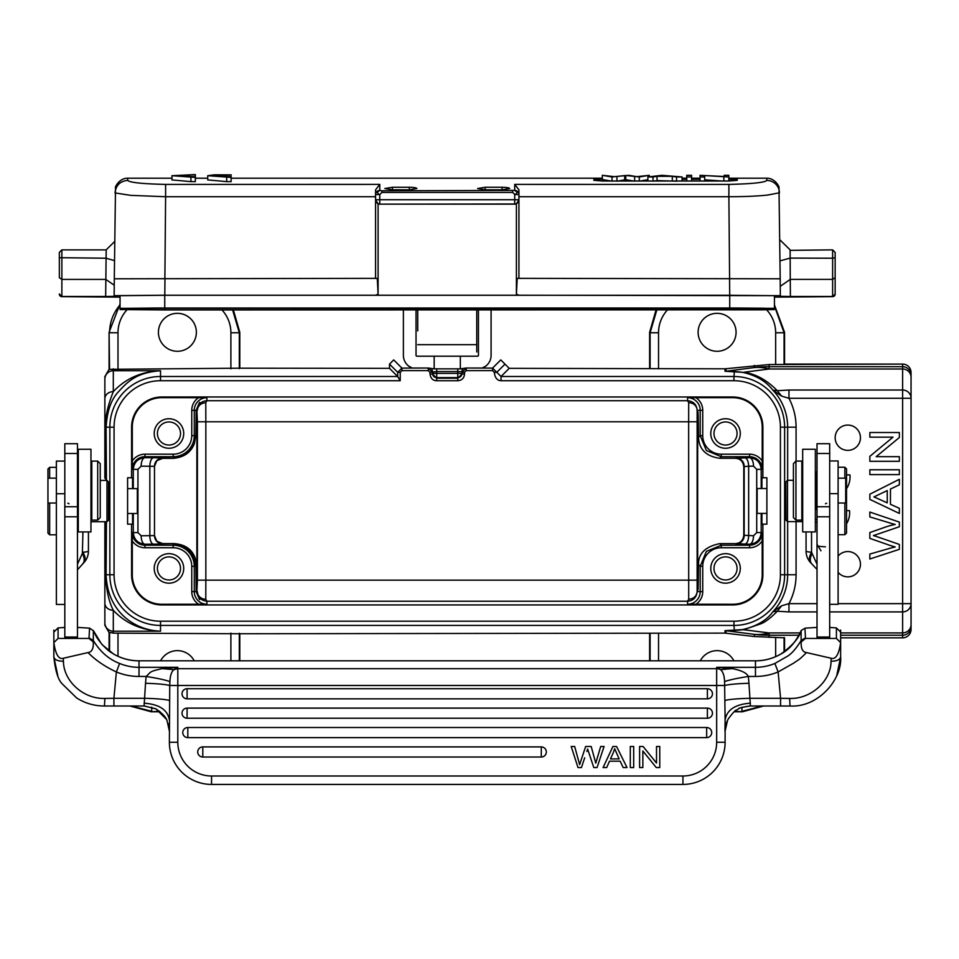 <?xml version="1.0" encoding="UTF-8"?>
<svg xmlns="http://www.w3.org/2000/svg" width="959" height="959" viewBox="0 0 959 959"><rect width="100%" height="100%" fill="white"/><g stroke="black" fill="none" stroke-linecap="round" stroke-linejoin="round"><path stroke-width="1.44" d="M169.527 731.166L168.257 723.733M169.383 731.142L167.034 720.545C165.991 717.176 162.275 713.28 155.885 708.869L144.246 706.004M727.581 720.269L728.313 718.854C732.976 712.633 735.709 709.708 736.524 710.08L738.382 708.989C738.514 708.042 742.518 707.035 750.406 705.956L748.955 683.276C736.991 683.659 728.924 684.39 724.74 685.481L716.673 685.481L716.673 742.266L725.112 742.266A42.16 42.16 0 0 1 714.239 770.521A42.16 42.16 0 0 0 725.112 742.266L725.112 731.142A25.294 25.186 180 0 1 727.581 720.269L727.533 720.377M755.464 676.455A59.026 58.811 180 0 0 778.121 671.959L774.884 663.46A50.599 50.407 180 0 1 755.464 667.32L755.464 660.823L139.019 660.823L139.019 667.32L177.811 667.32L162.215 668.615L173.915 669.634L177.811 667.32L177.811 685.481L716.673 685.481L716.673 667.32L755.464 667.32L755.464 676.455L748.356 676.455C736.776 678.301 728.852 680.015 724.596 681.621L725.112 720.053C726.742 709.9 735.181 704.278 750.406 703.187M829.679 627.45L836.416 627.917L836.416 638.43L805.512 638.43L801.173 641.967C800.873 648.584 802.635 652.12 806.483 652.576C798.056 660.979 799.362 659.025 793.74 663.077L778.121 671.959L780.578 698.308L749.327 698.308C736.92 698.655 728.756 699.387 724.836 700.502M724.596 681.621C724.381 675.795 723.038 671.791 720.569 669.634L716.673 667.32L732.268 668.615C741.223 670.293 746.593 672.906 748.356 676.455L748.955 683.276M584.714 757.814L581.442 767.56L577.989 767.56L571.204 746.486L574.669 746.486L579.644 764.611L585.661 746.486L591.188 746.486L595.767 763.16L600.682 746.486L596.666 760.031M541.272 757.023L202.793 757.023A5.059 5.059 0 0 1 197.734 751.964A5.059 5.059 0 0 1 202.793 746.905L541.272 746.905A5.059 5.059 0 0 1 546.33 751.964A5.059 5.059 0 0 1 541.272 757.023L541.272 746.905M706.663 737.627L187.82 737.627A5.059 5.059 0 0 1 182.761 732.568A5.059 5.059 0 0 1 187.82 727.509L706.663 727.509A5.059 5.059 0 0 1 711.722 732.568A5.059 5.059 0 0 1 706.663 737.627L706.663 727.509M707.394 718.231L187.089 718.231A5.059 5.059 0 0 1 182.03 713.172A5.059 5.059 0 0 1 187.089 708.114L707.394 708.114A5.059 5.059 0 0 1 712.453 713.172A5.059 5.059 0 0 1 707.394 718.231L707.394 708.114M707.394 698.835L187.089 698.835A5.059 5.059 0 0 1 182.03 693.777A5.059 5.059 0 0 1 187.089 688.718L707.394 688.718A5.059 5.059 0 0 1 712.453 693.777A5.059 5.059 0 0 1 707.394 698.835L707.394 688.718M716.673 742.266A33.733 33.733 0 0 1 682.94 775.999L211.543 775.999L211.543 784.426L682.94 784.426A42.16 42.16 0 0 0 711.158 773.589A42.16 42.16 0 0 1 682.94 784.426A42.16 42.16 0 0 0 725.112 742.266M162.215 668.615C148.561 671.684 151.366 671.791 146.128 676.455L145.528 683.276C157.552 683.671 165.631 684.402 169.743 685.481L169.383 742.266A42.16 42.16 0 0 0 211.543 784.426A42.16 42.16 0 0 1 169.383 742.266L177.811 742.266A33.733 33.733 0 0 0 211.543 775.999L682.94 775.999L682.94 784.426M145.528 683.276L144.09 705.956L155.622 708.737M169.647 700.502C165.727 699.387 157.564 698.655 145.157 698.308L113.917 698.308L116.375 671.959A59.026 58.811 180 0 0 139.031 676.455L146.128 676.455C157.744 678.301 165.667 680.027 169.899 681.621C170.199 675.58 171.529 671.576 173.915 669.634L177.811 668.687L716.673 668.687A8.427 8.403 -0 0 1 720.569 669.634L732.268 668.615M166.363 719.214L155.885 708.869M144.234 706.004L113.917 706.004L113.917 698.308L104.879 698.428C83.157 699.159 63.486 680.866 63.438 661.207L63.306 658.27C58.751 659.696 55.598 654.482 53.848 642.626L58.067 638.43L77.463 638.43L77.463 443.705L64.816 443.705L64.816 638.43M53.848 648.02L53.848 656.951L57.876 676.083M836.644 676.023L840.635 656.951L840.635 632.113L837.267 628.768M805.5 638.418L804.937 628.169L817.02 627.402M755.464 660.859A50.599 50.407 0 0 0 780.842 654.062L780.89 654.026C789.305 649.603 796.066 641.763 801.125 630.554L801.125 640.528L804.937 638.143M63.306 658.27L88 652.576C91.848 652.132 93.61 648.596 93.311 641.967L93.359 630.554C97.063 637.987 95.924 636.776 102.469 644.963L113.641 654.062C121.493 658.521 129.956 660.787 139.019 660.823L755.464 660.823C764.527 660.787 772.99 658.521 780.854 654.026C792.482 645.647 799.219 637.855 801.065 630.674L801.029 630.782M803.798 628.876L801.125 630.554M829.679 638.43L829.679 443.705L817.02 443.705L817.02 638.43M793.417 480.303L787.507 480.303L787.507 521.624L802.683 521.624M785.817 483.684L785.984 520.03M785.96 520.078L787.507 521.624M785.817 483.6L785.924 481.957M785.817 491.152L785.817 510.775M114.073 427.175L109.853 427.175A50.671 50.671 0 0 1 160.525 376.503L397.661 376.503L400.227 380.723L160.525 380.723A46.452 46.452 0 0 0 114.073 427.175L114.073 574.753A46.452 46.452 0 0 0 160.525 621.204L733.959 621.204A46.452 46.452 0 0 0 780.41 574.753L780.41 427.175A46.452 46.452 0 0 0 733.959 380.723L501.042 380.723L501.042 376.503L733.959 376.503L734.366 371.457L726.023 371.229A8.427 8.427 180 0 1 725.028 371.277L742.542 372.32C755.968 375.269 766.085 381.226 772.882 390.193L781.669 396.151L777.305 390.709L788.957 390.013L788.957 398.285L781.669 396.151M501.042 380.723C497.253 380.651 495 377.858 494.269 372.32L496.798 372.32L501.042 376.503L509.205 368.34L725.028 368.807L769.118 364.552L769.118 368.999A126.492 69.671 -97.4 0 0 761.746 367.597A126.492 69.671 -97.4 0 0 754.337 367.561L726.023 371.229L726.023 368.747M784.414 637.843L754.337 636.512L725.028 633.12L239.798 633.743L113.306 633.144L109.566 632.389L109.566 651.365M509.205 368.34L500.778 359.901L492.578 368.1L496.798 372.32L504.997 364.12M389.498 364.12L397.697 372.32L401.905 368.1L393.705 359.901L389.498 364.12L389.498 368.34L239.798 368.184L239.798 332.305L233.385 309.949M817.02 611.914L788.957 611.914L788.957 603.643L781.669 605.776L772.882 611.734C766.78 620.305 756.663 626.263 742.542 629.607L725.028 630.65A8.427 8.427 -0 0 1 726.023 630.698L754.337 634.367A126.492 69.671 -82.6 0 0 761.686 634.343A126.492 69.671 -82.6 0 0 769.118 632.928L769.118 637.375M838.106 572.331A12.647 12.647 0 0 0 860.451 564.216A12.647 12.647 0 0 0 838.106 556.088M847.804 425.065A12.647 12.647 0 0 0 835.157 437.712A12.647 12.647 0 0 0 847.804 450.37A12.647 12.647 0 0 0 860.451 437.712A12.647 12.647 0 0 0 847.804 425.065M869.849 458.917L869.849 456.34L893.033 437.16L869.861 437.16L869.861 432.521L899.374 432.533L899.374 437.496L876.178 456.664L898.02 438.611M893.033 437.16L871.204 455.225M869.849 499.411L899.362 513.437L869.849 499.411L869.849 494.197L899.362 479.296L869.849 494.197M899.35 526.743A8681.336 8681.336 0 0 1 873.433 535.59A57.588 57.588 0 0 1 876.874 536.656A57.588 57.588 0 0 0 873.433 535.59A8681.336 8681.336 0 0 0 899.35 526.743L899.35 522.08L869.837 512.058L869.837 516.925A2818.105 2818.105 0 0 1 888.825 522.643A123.411 123.411 0 0 0 895.226 524.465A67.921 67.921 0 0 0 884.785 527.318L869.837 532.545L869.837 538.371L889.784 545.323L869.837 538.371M788.957 611.914L777.305 611.219L781.669 605.776M787.651 480.303L787.651 427.175L784.63 427.175L784.63 574.753A50.671 50.671 0 0 1 733.959 625.424L734.366 630.471L743.836 629.655L761.77 623.458C766.169 621.42 771.348 617.344 777.305 611.219L772.882 611.734A53.692 53.692 0 0 0 787.651 574.753L787.651 521.624M762.405 706.004L741.93 711.314L741.93 707.43M763.712 706.004L742.398 711.782L734.186 711.782M784.558 637.843L784.558 651.64M656.04 309.949L649.627 332.305L649.627 368.184M649.627 633.743L649.627 660.823M784.558 364.084L784.558 332.305L774.44 304.902M656.819 309.949L650.106 332.773L649.627 332.305M784.558 332.305L784.078 332.773L774.44 305.933M911.05 626.802A8.427 8.427 180 0 1 902.623 635.23L902.623 637.843L840.635 637.843L902.623 637.843A8.427 8.427 -0 0 0 911.05 629.416L911.05 398.285L902.623 398.285L902.623 390.013A8.427 8.283 0 0 1 911.05 398.285L911.05 372.512A8.427 8.427 180 0 0 902.623 364.084L769.118 364.552M838.106 603.643L911.05 603.643A8.427 8.283 180 0 1 902.623 611.914L829.679 611.914M796.078 461.087L796.078 427.175L787.651 427.175A53.692 53.692 0 0 0 772.882 390.193L777.305 390.709C766.9 380.064 755.74 373.914 743.836 372.272L769.118 368.999L902.623 368.999L902.623 364.084L784.414 364.084M734.366 371.457L742.542 372.32M717.092 351.282A18.976 18.976 0 0 0 736.068 332.305A18.976 18.976 0 0 0 717.092 313.329A18.976 18.976 0 0 0 698.116 332.305A18.976 18.976 0 0 0 717.092 351.282M911.05 608.066L911.05 393.861M697.96 589.509L698.5 564.587L700.202 566.289L706.387 551.377L721.288 545.215L719.718 543.645C705.38 546.57 698.308 553.559 698.5 564.587C698.104 600.658 697.888 589.821 697.661 582.485L697.661 419.443C697.888 412.106 698.104 401.27 698.5 437.34C699.099 449.399 706.172 456.376 719.718 458.282L735.325 458.282C740.3 458.63 743.129 461.423 743.788 466.673L743.788 535.254C743.117 540.504 740.3 543.297 735.325 543.645L749.566 544.209A8.427 3.956 90.3 0 0 753.51 535.781L743.788 535.254M719.718 543.645L735.325 543.645M697.96 412.418L698.5 437.34L700.202 435.638L706.375 450.526L721.288 456.712L749.566 456.712L749.566 454.182A15.152 15.152 0 0 1 762.213 460.991L762.189 469.335A12.623 12.623 0 0 0 749.566 456.712L749.566 457.719L735.325 458.282M702.731 410.308L700.202 410.308L700.202 435.638L702.731 435.638L702.731 410.308A15.152 15.152 0 0 0 695.934 397.661L732.7 397.661A29.513 29.513 0 0 1 762.213 427.175L762.213 460.991M725.531 448.261A14.757 14.757 0 0 0 740.288 433.504A14.757 14.757 0 0 0 725.531 418.747A14.757 14.757 0 0 0 710.775 433.504A14.757 14.757 0 0 0 725.531 448.261M762.189 469.335L761.206 469.335C760.499 462.262 756.615 458.39 749.566 457.719A8.427 3.956 -90.3 0 1 753.51 466.146L748.655 466.17L748.655 535.757C748.38 540.864 747.073 543.669 744.699 544.185M761.926 488.527L761.926 477.774L762.885 477.774L762.885 427.175A30.197 30.197 0 0 0 732.7 396.99L161.795 396.99A30.197 30.197 0 0 0 131.599 427.175L131.599 477.774L127.595 477.774L127.595 524.153L131.599 524.153L131.599 574.753A30.197 30.197 0 0 0 161.795 604.937L732.7 604.937L732.7 604.266A29.513 29.513 0 0 0 762.213 574.753L762.189 532.593L761.206 532.593C760.499 539.677 756.615 543.549 749.566 544.209L749.566 545.215A12.623 12.623 0 0 0 762.189 532.593M761.926 513.401L761.926 524.153L762.885 524.153L762.885 574.753A30.197 30.197 0 0 1 732.7 604.937M732.7 604.266L687.579 604.242A12.623 12.623 0 0 0 700.202 591.619L700.202 566.289L702.731 566.289L702.731 591.619A15.152 15.152 0 0 1 695.934 604.266M725.531 583.18A14.757 14.757 0 0 0 740.288 568.423A14.757 14.757 0 0 0 725.531 553.667A14.757 14.757 0 0 0 710.775 568.423A14.757 14.757 0 0 0 725.531 583.18M695.934 397.661L687.579 397.685L687.579 400.706L688.706 402.66L688.646 421.78L205.837 421.78L205.777 402.66L206.904 400.706L687.579 400.706C693.429 401.318 696.618 404.518 697.145 410.308L697.145 591.619C696.582 596.21 693.777 598.752 688.706 599.267L687.579 601.221C693.261 600.778 696.45 597.577 697.145 591.619L702.731 591.619M133.289 513.509L133.289 532.593L137.94 532.593L141.153 535.781A8.427 3.776 -90.3 0 0 144.929 544.209C137.868 543.537 133.996 539.665 133.289 532.593L132.306 532.593L132.282 574.753A29.513 29.513 0 0 0 161.795 604.266L206.904 604.242L206.904 601.221L205.777 599.267L205.837 580.147L697.073 580.147M400.227 380.723L400.227 372.32L401.905 370.63L428.265 370.63L429.956 372.32L430.028 374.01C430.675 378.397 432.881 380.639 436.657 380.735L457.779 380.735C461.902 380.363 464.156 378.122 464.528 374.01L461.998 374.01L461.998 372.32L466.218 368.1L466.218 370.63L464.528 372.32L464.528 374.01M762.885 524.153L766.888 524.153L766.888 477.774L762.885 477.774M457.779 380.735L457.791 378.218L461.998 374.01M436.657 380.735L436.705 378.218L432.485 374.01L430.028 374.01M428.265 370.63L428.265 368.1L432.485 372.32L432.485 374.01M429.956 372.32L436.705 371.553L436.705 378.218L457.791 378.218L457.791 373.387L461.998 373.387A4.22 4.22 0 0 1 457.791 377.606L436.705 377.606A4.22 4.22 -0 0 1 432.485 373.387L432.485 372.643M434.175 368.855L460.32 368.855L460.32 356.197L434.175 356.197L434.175 368.855L428.265 368.016L412.202 368.016L408.702 366.086M460.32 368.855L466.218 368.016L482.281 368.016L485.793 366.086M491.092 309.949L491.092 355.357A13.498 13.498 0 0 1 482.281 368.016M478.445 309.949L478.445 355.357A0.839 0.839 0 0 1 477.606 356.197L460.32 356.197M464.528 372.32L461.998 372.32L461.998 371.696A4.22 4.22 0 0 1 463.101 368.867M434.667 368.855L433.983 368.855M462.849 368.855L459.817 368.855M461.998 371.696L457.791 371.553L457.791 368.855M461.998 372.32L461.998 373.387L461.998 372.32M432.485 373.387L457.791 373.387L457.791 371.553L436.705 371.553L436.705 368.855M432.485 371.696A4.22 4.22 180 0 0 431.382 368.855M412.202 368.016A13.498 13.498 0 0 1 403.391 355.357L403.391 309.949M416.038 309.949L416.038 355.357A0.839 0.839 0 0 0 416.889 356.197L434.175 356.197M476.755 351.953L476.755 309.949M417.728 309.949L417.728 330.903M127.715 180.424L127.715 178.206C119.048 178.026 114.612 187.808 115.512 187.544L114.301 278.793L377.271 278.35L378.098 294.161L378.098 203.799L375.568 199.952L375.568 194.569L379.776 194.533L381.874 192.447L381.874 190.793L379.776 190.421A4.22 4.148 180 0 0 376.803 191.632L376.803 191.632A4.22 4.148 -0 0 0 375.568 194.569L375.568 189.846L379.776 184.392L165.607 184.416C142.244 183.864 129.609 182.522 127.715 180.4C120.139 181.119 115.919 185.243 115.056 192.783L115.056 192.927M515.522 194.533L518.927 194.569A4.22 4.148 -0 0 0 517.692 191.632L517.357 192.303L514.707 190.421L381.874 190.793M728.828 178.206L766.78 178.206L766.78 180.412C764.922 182.522 752.288 183.852 728.888 184.416L514.707 184.392L518.927 189.846L518.927 278.35L518.927 199.952L516.398 203.799A4.22 4.22 -0 0 1 514.707 204.147L379.776 204.147A4.22 4.22 -0 0 1 378.098 203.799M409.301 189.822L416.889 188.515C416.422 187.76 413.892 187.353 409.301 187.281L392.435 187.281L384.847 188.515L392.435 189.822L409.301 189.822L409.301 187.281M502.06 189.822L509.649 188.515C509.181 187.76 506.652 187.353 502.06 187.281L485.194 187.281L477.606 188.515L485.194 189.822L502.06 189.822L502.06 187.281M704.685 181.023L704.685 175.569L728.828 176.959L728.828 181.023L602.336 181.023L593.909 180.34L593.909 178.698L602.336 178.446L602.336 179.285L593.909 179.537M700.058 178.446L691.583 178.446M686.752 178.446L682.065 178.446M728.828 181.023L737.255 180.34L737.255 178.698L728.828 178.446M171.973 175.701L171.973 179.932L190.913 181.623L195.36 181.635L195.36 174.574L171.973 175.701L195.36 177.403M226.684 181.623L231.119 181.635L231.119 176.816L214.528 175.917L226.768 175.485L214.504 175.485L231.119 174.85L231.119 177.391L207.731 175.701L207.731 179.92L226.684 181.623L226.684 177.379M115.044 192.783A12.647 12.611 -179.4 0 0 115.044 192.927L130.808 195.372L165.607 196.715L165.607 184.392M164.888 278.35L165.607 196.715L375.568 196.715L375.568 189.846M375.568 278.35L375.568 199.952M518.927 295.216L780.338 295.66L780.194 278.793L517.225 278.35L516.398 294.161L518.927 295.216L164.792 295.216L114.145 295.66L114.145 296.355L105.658 296.487L106.185 250.347M114.624 241.74L114.612 242.459M59.338 277.678L59.338 252.397L59.338 277.678L61.867 279.405L61.867 296.643L120.055 297.134M793.129 296.643L832.628 296.643L774.44 297.134M780.338 295.66L780.338 296.319L790.396 296.487L832.628 296.487L835.157 294.113L835.157 252.397L835.157 257.683L832.628 258.223L832.628 249.867L790.108 250.347M59.338 293.957L61.867 296.487L105.658 296.487M164.744 295.276L120.055 295.672L120.055 308.318L774.44 308.318L774.44 295.672L729.739 295.276L164.744 295.276L164.744 307.935M120.055 308.318L120.055 309.565L164.744 309.949L761.35 309.841L774.44 309.565L774.44 295.672M114.457 260.596L106.029 258.223L59.338 257.683M114.241 285.219L105.814 279.405L61.867 279.405L61.867 249.867L59.338 252.397M518.927 189.846L518.927 199.952M515.031 194.533L512.609 192.447L512.609 190.793M515.618 194.401L517.357 192.303M378.961 194.473L377.127 192.303L379.776 190.421L379.776 184.392M766.78 180.424A12.647 12.611 -0.6 0 1 779.439 192.783L767.679 195.049C757.49 196.151 744.568 196.703 728.888 196.715L728.888 184.392M835.157 293.957L835.157 257.683M832.628 296.643A2.529 2.529 0 0 0 835.157 294.113A2.529 2.529 -0 0 1 832.628 296.643L832.628 258.223L790.168 258.091L790.264 279.381L832.628 279.393L835.157 277.678M780.254 286.309L790.264 279.381L790.396 296.487M780.039 260.872L790.168 258.091L790.12 249.879L779.847 239.786M774.44 309.565L774.44 308.318M154.807 308.019L128.482 308.318L128.482 309.565L164.744 309.877L766.001 309.565L766.001 308.318L764.155 308.223L735.505 308.007L154.807 308.019M763.796 309.673L763.796 308.211M739.269 309.865L739.269 308.007M737.255 179.537L728.828 179.285M682.065 179.285L686.752 179.285M691.583 179.285L700.058 179.285M640.025 181.023L647.888 179.705M616.949 181.191L625.771 179.681L634.618 181.191M602.336 175.317L612.022 176.959L625.771 175.461L639.281 176.959L649.291 175.317L636.884 176.66L628.816 175.317L614.383 176.66L602.336 175.317L602.336 179.537L612.022 181.191M653.019 181.191L657.035 180.568L676.563 181.191M704.685 179.801L722.055 181.023M612.022 176.959L612.022 181.023M616.949 176.959L616.949 181.023M625.771 175.461L625.771 179.681M634.618 176.959L634.618 181.023M639.281 176.959L639.281 181.023M649.291 175.317L649.291 176.744M653.019 181.023L653.019 176.959L647.888 176.959L661.914 175.317L682.065 176.959L682.065 181.023M647.888 176.959L647.888 181.023M653.019 176.959L657.035 176.336L657.035 180.568M657.035 176.336L672.307 176.336L672.307 180.568M672.307 176.336L676.563 176.959L676.563 181.023M682.065 176.959L676.563 176.959M666.996 175.713L658.425 176.144L666.996 176.144M664.407 175.437L664.407 176.144M691.583 176.959L686.752 176.959L686.752 175.317L691.583 175.317L691.583 181.023M686.752 176.959L686.752 181.023M704.685 176.959L700.058 176.959L700.058 175.317L724.189 176.504L724.189 175.317L728.828 175.317L728.828 176.959M700.058 176.959L700.058 181.023M723.865 176.959L723.865 181.023M189.139 176.78L189.139 174.886L195.36 174.862M189.139 174.886L178.41 175.701L195.36 176.816M226.768 176.816L226.768 175.917M231.119 174.85L214.109 174.826L207.731 175.701M733.959 621.204L733.959 625.424L160.525 625.424L160.525 631.202C136.741 630.495 107.588 613.736 106.089 574.753L106.437 521.732M105.658 521.732L105.478 573.134L104.867 521.732L104.867 603.199A8.427 7.073 180 0 0 113.306 610.284L113.306 631.202L160.525 631.202C141.021 630.147 125.281 623.17 113.306 610.284C108.703 601.401 106.089 589.03 105.478 573.134L106.089 574.753L109.853 574.753L109.853 427.175L106.089 427.175C107 412.178 110.681 400.874 117.118 393.262C128.015 381.095 136.322 372.667 160.525 370.725C141.309 371.577 125.569 378.553 113.306 391.644C107.468 406.316 104.867 418.699 105.478 428.793L105.658 480.411M104.867 603.199L104.867 625.304L109.086 632.604L109.086 651.017M120.055 303.943L109.086 332.305L109.086 369.323L104.867 376.623L104.867 474.537M104.867 393.861L104.867 478.133M104.867 571.54L104.867 581.933M104.867 582.053L104.867 583.959M104.867 577.522L104.867 608.066M151.726 707.143L151.726 711.314L131.239 706.004M194.209 660.823A18.976 18.976 0 0 0 160.585 660.823M129.933 706.004L151.246 711.782L160.105 711.782M239.798 660.823L239.798 633.743M109.086 369.323L239.798 368.184M397.661 376.503L389.498 368.34M106.437 480.411L106.089 427.175L104.867 430.399L104.867 457.791M90.961 521.732L106.976 521.732L108.499 520.222L108.535 482.041M108.667 516.194L108.667 517.476M108.667 510.775L108.667 491.152M120.055 304.95L118.832 306.4C112.742 314.132 109.662 322.931 109.566 332.773L117.993 332.773A33.721 33.721 -50.7 0 1 127.056 309.769M239.798 332.305L239.318 332.773L232.617 309.949M177.391 351.282A18.976 18.976 0 0 0 196.367 332.305A18.976 18.976 0 0 0 177.391 313.329A18.976 18.976 0 0 0 158.415 332.305A18.976 18.976 0 0 0 177.391 351.282M106.976 521.732L106.976 480.411L108.511 481.945M78.302 522.008A16.866 1.474 0 0 0 77.463 522.463L77.463 567.476M77.463 638.43L88.983 638.43L93.311 641.967M58.067 638.43L58.091 627.869L53.848 632.113L53.848 656.951C54.591 659.804 57.792 661.231 63.438 661.207M57.216 628.768L58.067 627.917L64.816 627.45M77.463 627.402L89.559 628.169L88.983 638.43M89.487 628.073L90.661 628.864L89.487 628.073M64.816 621.156L64.816 616.721M64.816 604.098L64.816 598.967M69.036 503.751L67.849 503.211M77.463 564.228L82.378 553.391C84.8 558.318 84.8 561.926 82.366 564.228M82.942 531.921L82.378 553.391M88.432 531.921L88.432 551.137L88.432 531.921M82.942 552.228A16.866 8.247 42.9 0 1 83.936 562.609A16.866 16.866 0 0 0 88.432 551.137L88.432 551.137A16.866 1.474 0 0 1 82.942 552.228M64.816 461.087L56.377 461.087L56.377 604.446L64.816 604.446M49.64 478.157L49.64 467.345L47.95 469.035L47.95 533.12L49.64 534.81L56.377 534.81M49.64 503.031L49.64 534.81M113.917 706.004L104.483 706.016C94.366 705.992 85.087 703.307 76.66 697.972L62.095 683.755C58.079 679.667 55.334 670.737 53.848 656.951L53.848 632.113M88 652.576C95.468 660.152 104.915 666.613 116.375 671.959L119.611 663.46A50.599 50.407 180 0 0 139.019 667.32L139.019 676.455M89.559 638.143L93.359 640.528C100.072 651.664 108.823 659.312 119.611 663.46M93.467 630.794L90.661 628.864M113.594 654.026L113.641 654.062A50.599 50.407 0 0 0 139.019 660.859M774.884 663.46L787.303 656.34C791.583 653.81 796.198 648.536 801.125 640.528L801.173 641.967M806.483 652.576L831.189 658.27C835.745 659.696 838.885 654.482 840.635 642.626L840.635 632.113M836.416 638.43L840.635 642.626L840.635 656.951C839.892 659.804 836.692 661.231 831.045 661.207L831.189 658.27M817.02 555.968L817.02 525.28M806.063 547.217L806.063 551.137A16.866 16.866 0 0 0 810.571 562.621L817.02 569.394M817.02 567.476L817.02 564.228L811.542 552.228C808.857 557.215 808.677 560.811 811.002 563.017M815.342 521.828A16.866 1.474 0 0 1 817.02 522.463L817.02 564.228M826.646 503.211L825.459 503.751M817.02 547.493L817.02 544.352L820.964 550.814M829.679 571.744L829.679 566.445L829.679 571.744M811.542 531.921L811.542 552.228A16.866 1.474 0 0 1 806.063 551.137L806.063 531.921M838.106 503.031L845.694 503.031L845.694 478.157L838.106 478.157M829.679 604.326L838.106 604.326L838.106 460.967L829.679 460.967M844.855 478.157L844.855 467.237L846.533 468.915L846.533 533.012L844.855 534.69L844.855 503.031M815.342 509.996L816.181 509.145L816.181 472.044L815.342 471.205M815.342 494.197L815.342 449.28L802.683 449.28L802.683 531.921L815.342 531.921L815.342 494.197M801.844 520.114L801.844 461.087L795.946 461.087L795.946 520.114L801.844 520.114M795.946 461.087L793.417 463.617L793.417 517.584L795.946 520.114M831.045 661.207C831.009 681.489 810.511 699.255 789.617 698.428L780.578 698.308L780.578 705.968M177.811 742.266L177.811 685.481L169.743 685.481L169.899 681.621M78.302 494.197L78.302 531.921L90.961 531.921L90.961 449.28L78.302 449.28L78.302 494.197M91.8 461.087L91.8 520.114L97.698 520.114L97.698 461.087L91.8 461.087M97.698 520.114L100.239 517.584L100.239 463.617L97.698 461.087M131.599 477.774L132.558 477.774L132.558 488.634M132.558 513.509L132.558 524.153L131.599 524.153M205.777 402.66C200.719 403.176 197.902 405.717 197.35 410.308C198.033 404.35 201.222 401.15 206.904 400.706L206.904 397.685L161.795 397.661A29.513 29.513 0 0 0 132.282 427.175L132.306 469.335L133.289 469.335C133.996 462.25 137.868 458.378 144.929 457.707A8.427 3.776 -89.7 0 0 141.153 466.146L154.495 466.314L154.495 535.613L141.153 535.781M688.706 599.267L688.646 421.78L697.073 421.78M687.579 604.242L687.579 601.221L206.904 601.221C201.066 600.61 197.878 597.409 197.35 591.619A8.427 7.648 -178.9 0 0 205.777 599.267M156.557 460.788L162.646 458.342L173.183 458.342C183.768 457.455 190.817 452.576 194.329 443.729L195.876 435.614L196.187 410.308C200.563 399.615 200.791 399.615 196.871 410.308L196.871 591.619C200.791 602.312 200.563 602.312 196.187 591.619L195.84 560.44C193.227 550.106 185.926 544.484 173.963 543.585L162.646 543.765A8.427 8.427 -45 0 1 156.82 541.427M156.964 541.571A8.427 8.427 135 0 0 162.922 544.041L144.929 544.209L144.929 545.215L173.183 545.215L173.183 543.765A22.56 22.56 0 0 1 195.732 566.313L195.84 560.44M206.904 397.685A12.623 12.623 0 0 0 194.281 410.308L196.187 410.308C200.563 399.615 200.791 399.615 196.871 410.308L197.41 421.78L205.837 421.78L205.837 580.147L197.41 580.147L196.871 591.619C200.791 602.312 200.563 602.312 196.187 591.619L194.281 591.619A12.623 12.623 0 0 0 206.904 604.242M156.557 541.128L162.646 543.585L173.963 543.585M168.964 583.18A14.757 14.757 0 0 0 183.72 568.423A14.757 14.757 0 0 0 168.964 553.667A14.757 14.757 0 0 0 154.207 568.423A14.757 14.757 0 0 0 168.964 583.18M153.62 544.173A8.427 3.776 89.7 0 1 149.844 535.745L149.844 466.182A8.427 3.776 90.3 0 1 153.62 457.755L162.922 457.887A8.427 8.427 45 0 0 156.964 460.356M168.964 448.261A14.757 14.757 0 0 0 183.72 433.504A14.757 14.757 0 0 0 168.964 418.747A14.757 14.757 0 0 0 154.207 433.504A14.757 14.757 0 0 0 168.964 448.261M194.329 443.729L185.902 454.266L173.183 458.162L173.183 456.712L144.929 456.712L144.929 457.707L153.62 457.755M156.82 460.5A8.427 8.427 -135 0 1 162.646 458.162L162.646 458.342M168.964 421.948A11.556 11.556 0 0 0 157.408 433.504A11.556 11.556 0 0 0 168.964 445.048A11.556 11.556 0 0 0 180.52 433.504A11.556 11.556 0 0 0 168.964 421.948M168.964 556.867A11.556 11.556 0 0 0 157.408 568.423A11.556 11.556 0 0 0 168.964 579.979A11.556 11.556 0 0 0 180.52 568.423A11.556 11.556 0 0 0 168.964 556.867M127.595 513.509L137.341 513.509L137.341 488.634L127.595 488.634M766.888 488.527L757.154 488.527L757.154 513.401L766.888 513.401M743.788 466.673L748.655 466.17C748.38 461.027 747.061 458.21 744.699 457.743M725.531 556.867A11.556 11.556 0 0 0 713.976 568.423A11.556 11.556 0 0 0 725.531 579.979A11.556 11.556 0 0 0 737.075 568.423A11.556 11.556 0 0 0 725.531 556.867M725.531 421.948A11.556 11.556 0 0 0 713.976 433.504A11.556 11.556 0 0 0 725.531 445.048A11.556 11.556 0 0 0 737.075 433.504A11.556 11.556 0 0 0 725.531 421.948M733.911 660.823A18.976 18.976 0 0 0 700.286 660.823M734.366 630.471L726.023 630.698L726.023 633.18M769.118 634.978L761.686 634.343M869.849 456.34L869.849 461.303L899.362 461.303L899.374 456.676L876.178 456.664M869.849 469.766L869.849 474.609L899.362 474.609L899.362 469.766L869.849 469.766M899.362 513.437L899.362 508.318L890.443 504.302L890.455 489.042L899.362 484.798L899.362 479.296M873.961 496.894L887.243 502.864L887.243 490.564L873.961 496.894L887.243 490.564M876.874 536.656L899.35 544.412L899.35 549.339L869.837 559.013L869.837 554.062L889.197 548.512A91.74 91.74 0 0 1 895.215 546.978A263.821 263.821 0 0 1 889.784 545.311M869.837 532.545L884.785 527.318M846.533 488.658A21.086 21.086 0 0 0 849.95 474.909L846.533 474.873M846.533 523.782A21.086 21.086 0 0 0 849.542 510.679L846.533 510.644M725.112 720.053L724.968 731.166M633.683 767.56L633.683 746.486L630.291 746.486L630.291 767.56L633.683 767.56M600.682 746.486L604.074 746.486L597.061 767.56L593.801 767.56L587.615 749.027L586.86 751.496M642.854 767.56L642.854 750.993L656.28 767.56L659.756 767.56L659.756 746.486L656.507 746.486L656.507 763.028L643.081 746.486L639.605 746.486L639.605 767.56L642.854 767.56M606.687 767.56L609.504 761.182L620.185 761.182L623.17 767.56L627.018 767.56L616.565 746.486L612.909 746.486L603.091 767.56L606.687 767.56M613.281 752.719L610.475 758.905L619.142 758.905L614.659 748.691L613.281 752.719M514.707 204.147L514.707 199.736L518.927 199.772A4.22 4.22 -0 0 1 514.707 203.991L379.776 204.147M379.776 194.533L379.776 199.736L375.568 199.772A4.22 4.22 -0 0 0 379.776 203.991L379.776 199.736L514.707 199.736L514.707 194.533M169.383 720.053C167.741 709.9 159.314 704.278 144.09 703.187M104.447 705.992L104.879 698.428M780.41 574.753L796.078 574.753A62.119 62.119 0 0 1 788.957 603.643L817.02 603.643M733.959 380.723L733.959 376.503A50.671 50.671 0 0 1 784.63 427.175L780.41 427.175M725.028 371.277L725.028 368.807M104.867 622.763A8.427 8.427 180 0 0 113.306 631.202L113.306 633.144M725.028 633.12L725.028 630.65M796.078 521.624L796.078 574.753M796.078 427.175A62.119 62.119 0 0 0 788.957 398.285L902.623 398.285L902.623 632.928A8.427 8.283 0 0 0 911.05 624.657M800.034 632.928L769.118 632.928L742.542 629.607M840.635 632.928L902.623 632.928L902.623 635.23L840.635 635.23M798.847 635.23L769.118 635.23A126.492 126.468 180 0 1 754.337 634.367L754.337 636.512M784.078 637.519L784.078 651.964M775.651 656.639L775.651 637.375M734.774 711.314L742.398 711.782M650.106 368.664L650.106 332.773L658.533 332.773M775.651 364.552L775.651 332.773L784.078 332.773L784.078 364.408M911.05 398.285L911.05 603.643M788.957 390.013L902.623 390.013L902.623 368.999A8.427 8.283 180 0 1 911.05 377.271M754.337 365.415L754.337 367.561A126.492 126.468 -0 0 1 769.118 366.698L902.623 366.698A8.427 8.427 0 0 1 911.05 375.125M667.428 309.949A33.721 33.721 -56.6 0 0 658.533 332.833L658.533 368.807M766.601 309.781A33.721 33.721 33.4 0 1 775.651 332.773M687.579 397.685A12.623 12.623 0 0 1 700.202 410.308L697.145 410.308A8.427 7.648 -178.9 0 0 688.706 402.66M721.288 547.745L721.288 545.215L749.566 545.215L749.566 547.745L721.288 547.745A18.557 18.557 -46.7 0 0 702.731 566.301M735.733 544.065A8.427 8.427 135 0 0 744.172 535.625L744.172 466.302A8.427 8.427 45 0 0 735.733 457.863M719.718 458.282L721.288 456.712L721.288 454.182A18.557 18.557 -136.7 0 1 702.731 435.626M721.288 454.182L749.566 454.182M761.206 513.401L761.206 532.593L756.723 532.593L756.723 469.335L761.206 469.335L761.206 488.527M762.885 427.175L762.213 427.175M762.213 574.753L762.885 574.753M749.566 547.745A15.152 15.152 0 0 0 762.213 540.936M161.795 604.266L161.795 604.937M466.218 370.63L492.578 370.63L494.269 372.32M428.265 368.016L401.905 368.1L401.905 370.63M466.218 368.016L492.578 368.1L492.578 370.63M517.692 191.632A4.22 4.148 180 0 0 514.707 190.421L514.707 184.392M516.398 294.161L516.398 203.799M485.194 187.281L485.194 189.822M392.435 187.281L392.435 189.822M375.568 295.216L378.098 294.161M164.792 295.216L164.984 278.35M114.145 295.66L114.301 278.793M61.867 296.643A2.529 2.529 0 0 1 59.338 294.113A2.529 2.529 -0 0 0 61.867 296.643L103.2 296.643M729.547 278.35L729.739 295.216M512.609 192.447L381.874 192.447M729.595 278.35L728.888 196.715L518.927 196.715M780.194 278.793L778.984 187.544C779.871 187.808 775.435 178.026 766.768 178.206M729.739 307.935L729.739 295.276M729.739 309.877L729.739 308.007M164.744 308.007L164.744 309.877M624.693 179.824L624.693 175.605M190.913 181.623L190.913 177.391M228.913 176.828L228.913 174.85M417.728 344.677L476.755 344.677M400.227 372.32L397.697 372.32L397.697 376.875M113.306 368.783L113.306 370.725L160.525 370.725L160.525 380.723M160.525 621.204L160.525 625.424A50.671 50.671 0 0 1 109.853 574.753L114.073 574.753M117.993 633.12L117.993 656.268M159.53 711.314L151.246 711.782M239.318 633.264L239.318 660.823M230.891 660.823L230.891 633.12M104.867 398.728A8.427 7.073 -0 0 1 113.306 391.644L113.306 370.725A8.427 8.427 0 0 0 104.867 379.165L104.867 398.728M109.086 332.305L109.566 369.539M230.891 368.807L230.891 332.773L239.318 332.773L239.318 368.664M221.997 309.949A33.721 33.721 40.6 0 1 230.891 332.773M117.993 332.773L117.993 368.807M64.816 637.028L77.463 637.028M78.302 519.406L77.463 519.406M77.463 506.736L64.816 506.748M77.463 516.781L64.816 516.781M64.816 493.753L56.377 493.753M817.02 637.028L829.679 637.028M817.02 519.406L815.342 519.406M825.459 546.834A16.866 1.474 180 0 1 817.02 545.551M829.679 506.736L817.02 506.748M829.679 516.781L817.02 516.781M812.117 564.228C809.696 561.926 809.684 558.318 812.105 553.391M829.679 493.645L838.106 493.645M789.617 698.428L790.036 705.992M132.282 427.175L131.599 427.175M133.289 488.634L133.289 469.335L137.94 469.335L137.94 532.593M131.599 574.753L132.282 574.753M161.795 396.99L161.795 397.661M732.7 397.661L732.7 396.99M197.41 580.147L197.41 421.78M198.561 397.661A15.152 15.152 0 0 0 191.752 410.308L194.281 410.308L194.281 435.614L195.876 435.614M195.732 566.313L194.281 566.313L194.281 591.619L191.752 591.619L191.752 566.313A18.569 18.569 0 0 0 173.183 547.745L144.929 547.745L144.929 545.215A12.623 12.623 0 0 1 132.306 532.593M154.495 535.613A8.427 8.427 135 0 0 156.94 541.547L154.495 535.613M173.183 547.745L173.183 545.215A21.098 21.098 0 0 1 194.281 566.313L191.752 566.313M191.752 591.619A15.152 15.152 0 0 0 198.561 604.266M132.282 540.936A15.152 15.152 0 0 0 144.929 547.745M137.94 469.335L141.153 466.146M156.94 460.38A8.427 8.427 45 0 0 154.495 466.314L156.94 460.38M173.183 458.342L162.922 457.887M132.282 460.991A15.152 15.152 0 0 1 144.929 454.182L144.929 456.712A12.623 12.623 0 0 0 132.306 469.335M173.183 454.182A18.569 18.569 0 0 0 191.752 435.614L194.281 435.614A21.098 21.098 0 0 1 173.183 456.712L173.183 454.182L144.929 454.182M191.752 435.614L191.752 410.308M756.723 532.593L753.51 535.781M756.723 469.335L753.51 466.146M650.106 660.823L650.106 633.264M658.533 633.12L658.533 660.823M202.793 746.905L202.793 757.023M187.82 727.509L187.82 737.627M187.089 708.114L187.089 718.231M187.089 688.718L187.089 698.835M840.635 656.951C842.374 679.188 818.459 707.706 790 706.016L750.262 706.004C742.47 707.191 738.55 708.162 738.49 708.929M167.034 720.545L166.602 719.67M840.635 648.02L840.635 630.063M911.05 372.476A8.427 8.427 0 0 0 902.623 364.084M902.623 637.843A8.427 8.427 0 0 0 911.05 629.416M700.058 178.206L691.583 178.206M686.752 178.206L682.065 178.206M602.336 178.206L231.119 178.206M207.731 178.206L195.36 178.206M171.973 178.206L127.715 178.206M61.867 249.867L106.173 249.867L114.612 241.512M832.628 249.867L835.157 252.397M104.867 596.15L104.867 590.6M100.239 480.411L106.976 480.411M64.816 570.917L64.816 566.301M83.912 562.621L77.463 569.766M64.816 453.487L77.463 453.487M47.95 478.157L56.377 478.157M47.95 503.031L56.377 503.031M49.64 467.345L56.377 467.345M93.419 630.674L101.27 643.549C110.081 652.923 110.681 651.892 113.63 654.026M53.848 645.743L53.848 630.063M829.679 453.487L817.02 453.487M817.02 503.031L816.181 503.031M844.855 534.69L838.106 534.69M844.855 467.237L838.106 467.237M817.02 478.157L816.181 478.157M802.683 510.835L801.844 510.835M802.683 470.354L801.844 470.354M785.948 481.862L787.507 480.303M77.463 509.145L78.302 509.996M77.463 472.044L78.302 471.205M90.961 470.354L91.8 470.354M90.961 510.835L91.8 510.835M186.633 453.739L185.89 454.266M727.557 720.329L725.112 731.022"/></g></svg>

